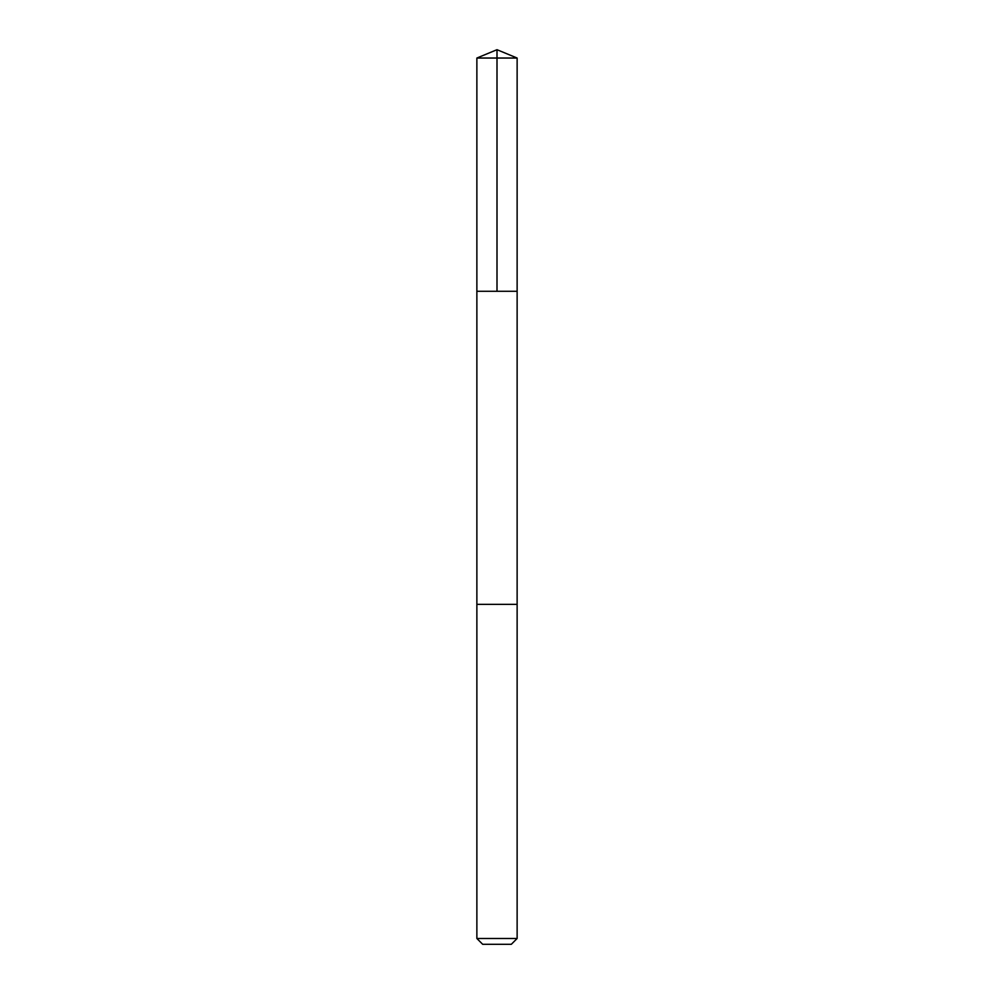 <?xml version="1.0" encoding="UTF-8"?>
<svg xmlns="http://www.w3.org/2000/svg" width="994" height="994" viewBox="0 0 994 994"><rect width="100%" height="100%" fill="white"/><g stroke="black" fill="none" stroke-linecap="round" stroke-linejoin="round"><path stroke-width="1.49" d="M476.871 291.279L517.128 291.279L517.128 58.037L476.871 58.037L476.871 291.279L517.128 291.279L517.128 604.352L476.871 604.352L476.871 291.279M500.429 604.352L476.871 604.352L476.871 938.485L517.128 938.485L517.128 604.352L500.429 604.352M517.128 938.485L511.326 944.3L482.674 944.3L476.871 938.485M497 291.279L497 49.7L476.871 58.037M497 49.7L517.128 58.037"/></g></svg>
